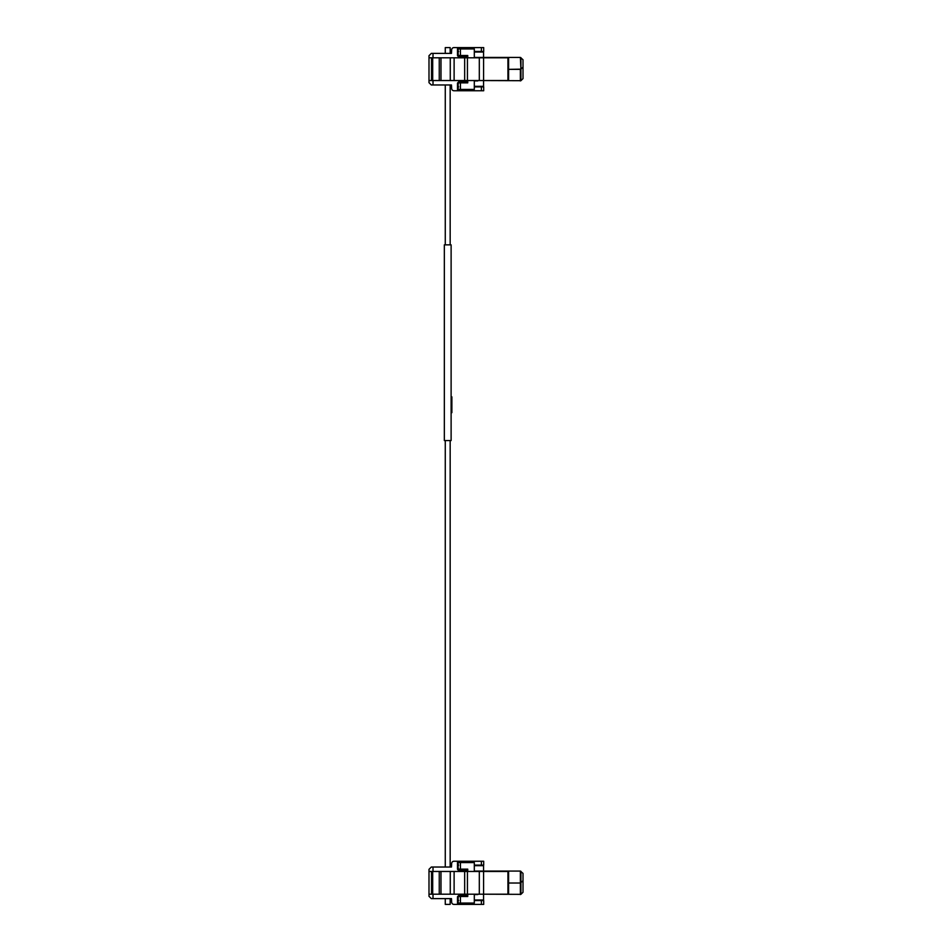 <?xml version="1.0" encoding="UTF-8"?>
<svg xmlns="http://www.w3.org/2000/svg" width="952" height="952" viewBox="0 0 952 952"><rect width="100%" height="100%" fill="white"/><g stroke="black" fill="none" stroke-linecap="round" stroke-linejoin="round"><path stroke-width="1.43" d="M433.005 57.81L433.005 53.383L451.462 53.383L451.653 49.79A2.309 2.309 0 0 1 453.961 47.6L483.699 47.6L483.699 51.456L474.31 51.456M458.662 51.456L457.507 52.61L458.662 51.456M457.507 47.6L457.507 55.299A1.154 1.154 0 0 0 458.662 56.465L467.753 56.465L467.753 57.81L467.753 55.502L458.9 55.502L458.126 54.728L458.126 48.945L474.31 48.945L474.31 57.429L520.375 57.429L523.005 59.738L523.005 78.611L520.911 80.694L477.761 80.539M460.435 82.848L460.435 89.405L458.126 89.405L458.126 83.621L458.9 82.848L467.753 82.848L467.753 80.539L467.753 81.884L458.662 81.884L457.507 83.038L457.507 90.749L453.961 90.749A2.309 2.309 0 0 1 451.653 88.56L451.462 84.966L433.005 84.966L433.005 80.539M428.995 80.539L428.995 57.81L431.542 57.81L431.542 80.539L428.995 80.539L428.995 82.657L431.315 84.966L433.005 84.966M441.787 84.966L445.274 84.966L445.274 244.854M450.165 84.966L450.165 244.854L450.165 84.966L450.165 244.854L450.165 84.966L450.165 244.854L450.165 84.966L451.462 84.966M441.787 53.383L445.274 53.383L445.274 47.6L450.165 47.6L450.165 53.383L451.462 53.383M428.995 57.81L428.995 55.692L431.315 53.383L433.005 53.383M457.507 90.749L483.699 90.749L483.699 86.894L474.31 86.894M439.253 57.81L450.272 57.81L450.272 80.539L439.253 80.539L439.253 57.81L431.542 57.81M479.308 57.81L507.952 57.81L507.952 80.539L479.308 80.539L479.308 57.81L450.272 57.81M507.952 80.539L508.594 80.539L508.594 57.81L507.952 57.81M479.308 80.539L450.272 80.539M439.253 80.539L431.542 80.539M457.507 85.739L458.662 86.894M460.435 89.405L474.31 89.405L474.31 80.92L477.761 80.92M520.375 57.429L520.911 69.139L508.594 69.365L520.375 69.365L520.375 80.92M483.557 80.92L483.557 86.323L474.31 86.323M474.31 52.027L483.557 52.027L483.557 57.429L474.31 57.429M458.126 83.621L458.9 82.848M458.126 54.728L458.9 55.502M520.911 80.694L520.911 69.139L523.005 67.056M433.005 871.461L433.005 867.034L451.462 867.034L451.653 863.44A2.309 2.309 0 0 1 453.961 861.251L483.699 861.251L483.699 865.106L474.31 865.106M458.662 865.106L457.507 866.26L458.662 865.106M457.507 861.251L457.507 868.962A1.154 1.154 0 0 0 458.662 870.116L467.753 870.116L467.753 871.461L467.753 869.152L458.9 869.152L458.126 868.379L458.126 862.595L474.31 862.595L474.31 871.08L520.375 871.08L523.005 873.389L523.005 892.262L520.911 894.344L477.761 894.19M460.435 896.498L460.435 903.055L458.126 903.055L458.126 897.272L458.9 896.498L467.753 896.498L467.753 894.19L467.753 895.534L458.662 895.534L457.507 896.701L457.507 904.4L453.961 904.4A2.309 2.309 0 0 1 451.653 902.21L451.462 898.617L433.005 898.617L433.005 894.19M428.995 894.19L428.995 871.461L431.542 871.461L431.542 894.19L428.995 894.19L428.995 896.308L431.315 898.617L433.005 898.617M441.787 898.617L445.274 898.617L445.274 904.4L450.165 904.4L450.165 898.617L451.462 898.617M441.787 867.034L445.274 867.034L445.274 440.562M450.165 867.034L450.165 440.562L450.165 867.034L450.165 440.562L450.165 867.034L450.165 440.562L450.165 867.034L451.462 867.034M428.995 871.461L428.995 869.343L431.315 867.034L433.005 867.034M457.507 904.4L483.699 904.4L483.699 900.544L474.31 900.544M439.253 871.461L450.272 871.461L450.272 894.19L439.253 894.19L439.253 871.461L431.542 871.461M479.308 871.461L507.952 871.461L507.952 894.19L479.308 894.19L479.308 871.461L450.272 871.461M507.952 894.19L508.594 894.19L508.594 871.461L507.952 871.461M479.308 894.19L450.272 894.19M439.253 894.19L431.542 894.19M457.507 899.39L458.662 900.544M460.435 903.055L474.31 903.055L474.31 894.571L477.761 894.571M523.005 880.707L520.375 883.016L508.594 883.016L520.375 883.016L520.375 894.571M483.557 894.571L483.557 899.973L474.31 899.973M474.31 865.677L483.557 865.677L483.557 871.08L474.31 871.08M458.126 897.272L458.9 896.498M458.126 868.379L458.9 869.152M450.165 47.6L450.165 53.383M450.165 898.617L450.165 904.4M451.117 440.562L451.117 244.854L444.334 244.854L444.334 440.562L451.117 440.562M451.117 412.656L451.879 412.656L451.879 411.502L451.117 411.502M451.117 396.853L451.879 396.853L451.879 411.502M451.879 406.361L451.117 406.361M451.879 404.755L451.117 404.755M451.879 403.16L451.117 403.16M481.391 51.456L481.391 47.6M459.816 47.6L459.816 48.945M459.816 89.405L459.816 90.749M481.391 86.894L481.391 90.749M432.696 57.81L432.696 80.539M440.978 80.539L440.978 57.81M454.116 57.81L454.116 80.539M464.671 57.81L464.671 80.539M467.432 57.81L467.432 80.539M483.58 80.539L483.58 57.81M460.435 48.945L460.435 55.502M520.911 69.139L520.911 57.656M481.391 865.106L481.391 861.251M459.816 861.251L459.816 862.595M459.816 903.055L459.816 904.4M481.391 900.544L481.391 904.4M432.696 871.461L432.696 894.19M440.978 894.19L440.978 871.461M454.116 871.461L454.116 894.19M464.671 871.461L464.671 894.19M467.432 871.461L467.432 894.19M483.58 894.19L483.58 871.461M520.375 883.016L520.375 871.08M460.435 862.595L460.435 869.152M520.911 871.306L520.911 894.344M451.879 398.007L451.117 398.007"/></g></svg>
